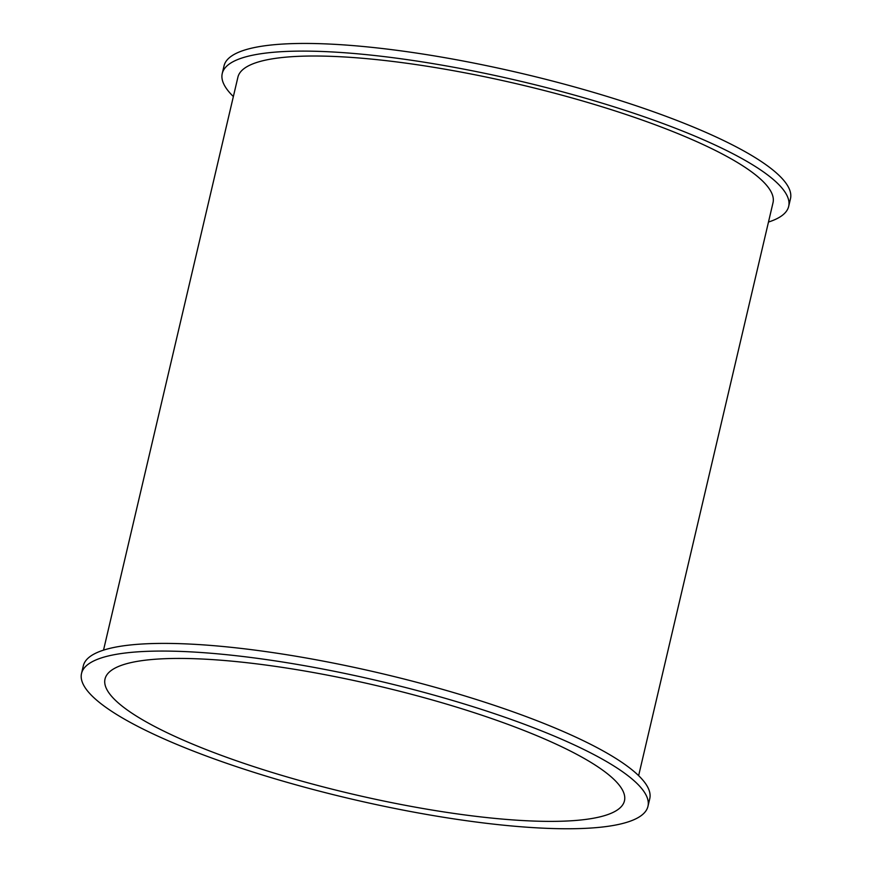<?xml version="1.0" encoding="UTF-8"?>
<svg xmlns="http://www.w3.org/2000/svg" width="872" height="872" viewBox="0 0 872 872"><rect width="100%" height="100%" fill="white"/><g stroke="black" fill="none" stroke-linecap="round" stroke-linejoin="round"><path stroke-width="1.31" d="M233.369 96.541A290.899 60.593 13.2 0 1 222.24 73.521A290.899 60.593 13.2 0 1 519.298 80.954A290.899 60.593 13.2 0 1 788.68 206.37A290.899 60.593 13.2 0 1 768.483 222.044M222.24 73.521L224.039 65.858A290.899 60.593 13.2 0 1 521.096 73.292A290.899 60.593 13.2 0 1 790.479 198.718L788.68 206.37M638.631 775.655L773.017 202.696A274.811 57.247 -166.8 0 0 518.535 84.213A274.811 57.247 -166.8 0 0 237.903 77.194L103.517 650.152M81.521 673.478L83.32 665.827A290.899 60.593 13.2 0 1 380.377 673.249A290.899 60.593 13.2 0 1 649.76 798.676L647.961 806.338A290.899 60.593 13.2 0 1 484.233 823.037A290.899 60.593 13.2 0 1 192.679 750.814A290.899 60.593 13.2 0 1 81.521 673.478A290.899 60.593 13.2 0 1 378.579 680.912A290.899 60.593 13.2 0 1 647.961 806.338M522.535 729.908A266.778 55.568 13.2 0 1 624.461 800.823A266.778 55.568 13.2 0 1 352.048 794.011A266.778 55.568 13.2 0 1 105.022 678.994A266.778 55.568 13.2 0 1 255.169 663.679A266.778 55.568 13.2 0 1 522.535 729.908"/></g></svg>

